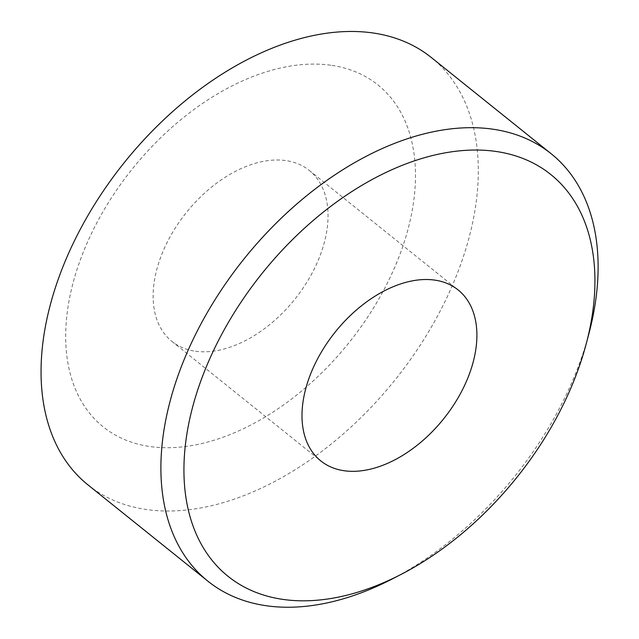 <?xml version="1.0" encoding="UTF-8"?>
<svg xmlns="http://www.w3.org/2000/svg" width="639" height="639" viewBox="0 0 639 639"><rect width="100%" height="100%" fill="white"/><g stroke="black" fill="none" stroke-linecap="round" stroke-linejoin="round"><path stroke-width="0.48" stroke-dasharray="3.19 2.4" d="M330.722 65.218A219.281 138.887 128.8 0 0 90.746 235.008A219.281 138.887 128.8 0 0 150.445 446.597A219.281 138.887 128.8 0 0 390.421 276.807A219.281 138.887 128.8 0 0 330.722 65.218M88.078 484.985A274.107 173.616 128.8 0 0 147.01 509.602A274.107 173.616 128.8 0 0 423.689 339.764A274.107 173.616 128.8 0 0 431.285 57.502M195.518 351.25A109.644 69.443 128.8 0 0 306.185 283.317A109.644 69.443 128.8 0 0 309.228 170.405A109.644 69.443 128.8 0 0 285.657 160.557A109.644 69.443 128.8 0 0 174.982 228.498A109.644 69.443 128.8 0 0 171.939 341.402A109.644 69.443 128.8 0 0 195.518 351.25M391.739 579.214A274.107 173.616 128.8 0 0 588.918 333.614M309.228 170.405L458.091 289.922M171.939 341.402L320.802 460.919"/><path stroke-width="0.96" d="M586.283 343.614L588.918 333.614A274.107 173.616 128.8 0 0 551.13 153.711L431.285 57.502A274.107 173.616 128.8 0 0 372.353 32.877A274.107 173.616 128.8 0 0 95.674 202.715A274.107 173.616 128.8 0 0 88.078 484.985L207.915 581.194A274.107 173.616 128.8 0 0 266.846 605.82A274.107 173.616 128.8 0 0 391.739 579.214L400.933 574.477A257.661 163.193 128.8 0 0 586.283 343.614A257.661 163.193 128.8 0 0 495.361 151.363A257.661 163.193 128.8 0 0 213.386 350.867A257.661 163.193 128.8 0 0 283.532 599.486A257.661 163.193 128.8 0 0 400.933 574.477M551.13 153.711A274.107 173.616 128.8 0 0 492.198 129.094A274.107 173.616 128.8 0 0 215.511 298.932A274.107 173.616 128.8 0 0 207.915 581.194M344.373 470.767A109.644 69.443 128.8 0 0 455.048 402.834A109.644 69.443 128.8 0 0 458.091 289.922A109.644 69.443 128.8 0 0 434.512 280.074A109.644 69.443 128.8 0 0 323.845 348.015A109.644 69.443 128.8 0 0 320.802 460.919A109.644 69.443 128.8 0 0 344.373 470.767"/></g></svg>
